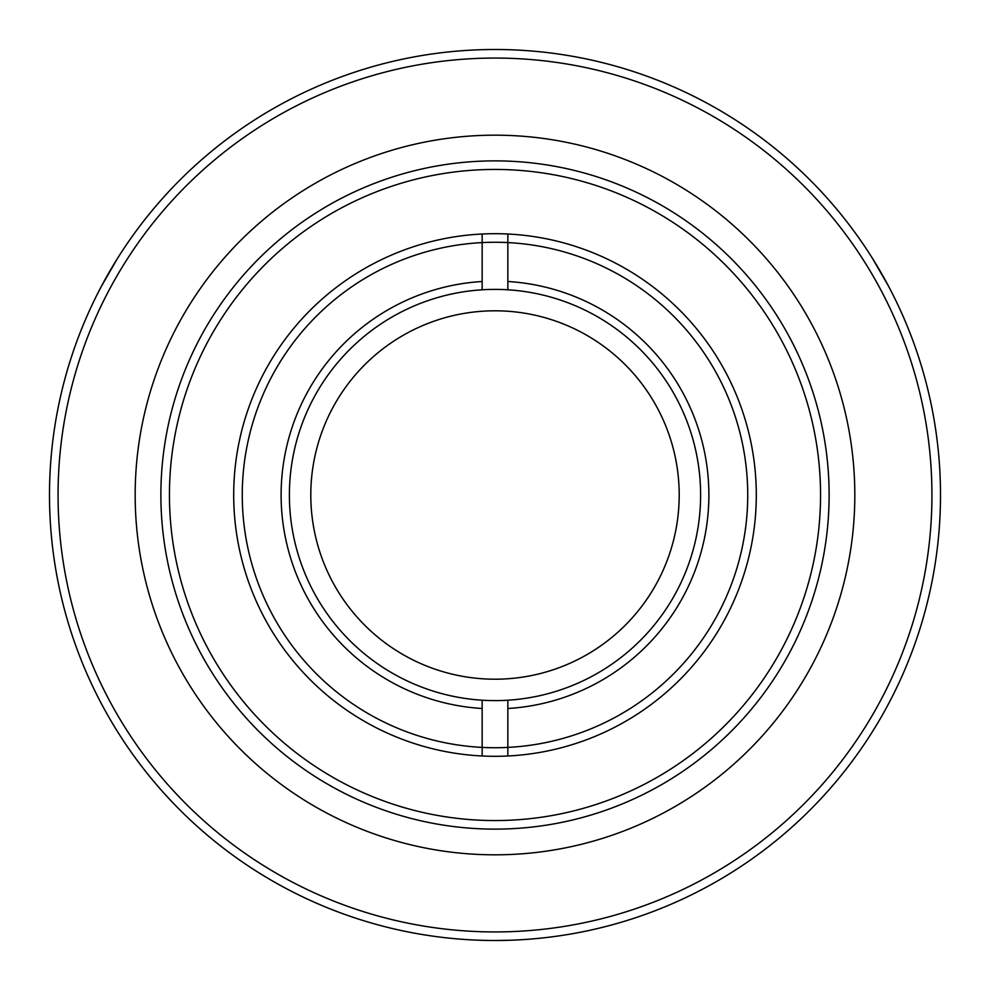 <?xml version="1.0" encoding="UTF-8"?>
<svg xmlns="http://www.w3.org/2000/svg" width="990" height="990" viewBox="0 0 990 990"><rect width="100%" height="100%" fill="white"/><g stroke="black" fill="none" stroke-linecap="round" stroke-linejoin="round"><path stroke-width="1.49" d="M495 700.611A205.611 205.611 0 0 1 289.389 495A205.611 205.611 0 0 1 495 289.389A205.611 205.611 0 0 1 700.611 495A205.611 205.611 0 0 1 495 700.611M242.265 495A252.735 252.735 0 0 1 495 242.265A252.735 252.735 0 0 1 747.735 495A252.735 252.735 0 0 1 495 747.735A252.735 252.735 0 0 1 242.265 495M507.845 708.494A213.877 213.877 0 0 0 708.877 495A213.877 213.877 0 0 0 507.845 281.507M482.155 281.507A213.877 213.877 0 0 0 281.123 495A213.877 213.877 0 0 0 482.155 708.494M679.202 495A184.202 184.202 0 0 0 495 310.798A184.202 184.202 0 0 0 310.798 495A184.202 184.202 0 0 0 495 679.202A184.202 184.202 0 0 0 679.202 495M507.845 700.215L507.845 755.989A261.298 261.298 0 0 0 756.298 495A261.298 261.298 0 0 0 507.845 234.011L507.845 289.785M482.155 289.785L482.155 234.011A261.298 261.298 0 0 0 233.702 495A261.298 261.298 0 0 0 482.155 755.989L482.155 700.215M507.845 234.011A261.298 261.298 0 0 0 482.155 234.011M482.155 755.989A261.298 261.298 0 0 0 507.845 755.989M495.408 940.5L509.714 940.252M509.937 940.252L511.162 940.203M854.172 516.644A359.828 359.828 0 0 1 473.356 854.172A359.828 359.828 0 0 1 135.828 473.356A359.828 359.828 0 0 1 516.644 135.828A359.828 359.828 0 0 1 854.172 516.644M161.481 474.903A334.125 334.125 0 0 1 515.097 161.481A334.125 334.125 0 0 1 828.519 515.097A334.125 334.125 0 0 1 474.903 828.519A334.125 334.125 0 0 1 161.481 474.903M170.033 475.423A325.561 325.561 0 0 1 514.577 170.033A325.561 325.561 0 0 1 819.968 514.577A325.561 325.561 0 0 1 475.423 819.968A325.561 325.561 0 0 1 170.033 475.423M939.696 521.792A445.5 445.5 0 0 1 468.208 939.696A445.5 445.5 0 0 1 50.304 468.208A445.5 445.5 0 0 1 521.792 50.304A445.5 445.5 0 0 1 939.696 521.792M931.145 521.272A436.937 436.937 0 0 1 468.728 931.145A436.937 436.937 0 0 1 58.856 468.728A436.937 436.937 0 0 1 521.272 58.856A436.937 436.937 0 0 1 931.145 521.272M486.907 940.426L479.853 940.24M479.618 940.24L473.579 939.98M514.775 940.067L516.421 939.98M888.278 285.714L872.475 258.402M884.8 279.304L888.166 285.504M117.105 259.058L101.364 286.395M113.293 265.271L116.981 259.256"/></g></svg>
